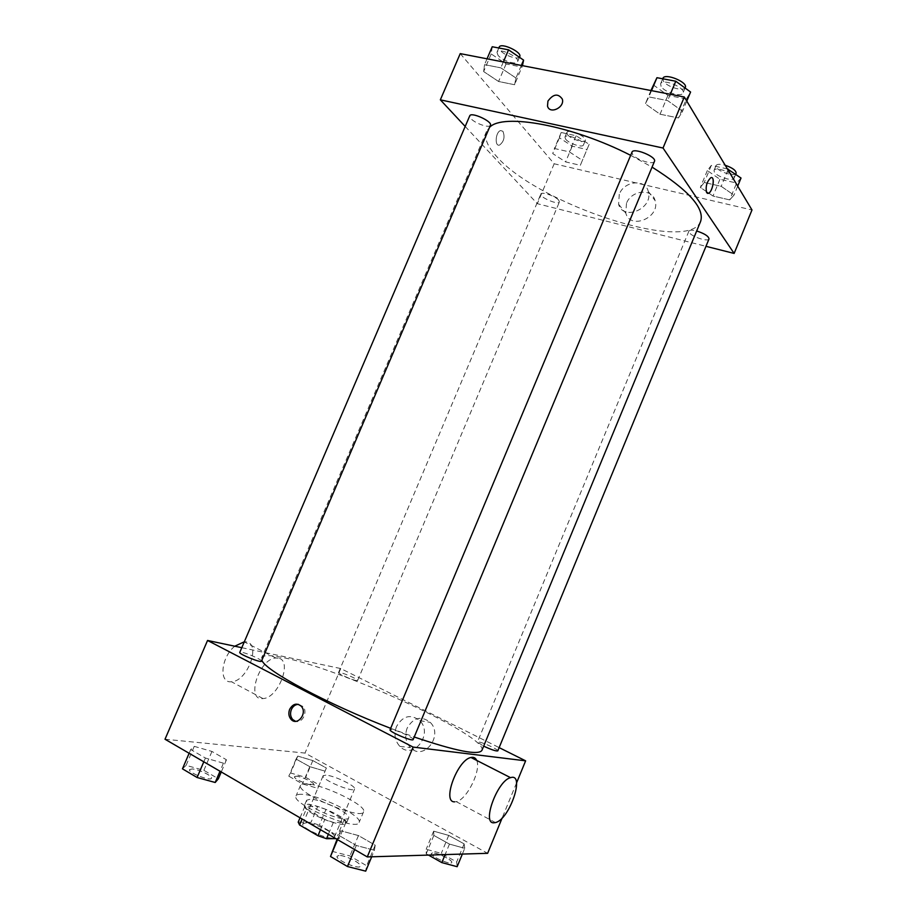 <?xml version="1.0" encoding="UTF-8"?>
<svg xmlns="http://www.w3.org/2000/svg" width="917" height="917" viewBox="0 0 917 917"><rect width="100%" height="100%" fill="white"/><g stroke="black" fill="none" stroke-linecap="round" stroke-linejoin="round"><path stroke-width="0.69" stroke-dasharray="4.58 3.44" d="M325.844 775.129L323.116 775.771C320.618 779.312 353.802 793.262 354.592 788.998C356.53 786.27 334.052 775.45 325.844 775.129M305.751 822.858L302.874 823.81C300.031 828.154 333.307 842.138 334.43 837.072C336.631 833.713 314.187 822.629 305.751 822.858M320.503 829.713L324.824 819.431L333.364 822.411L345.824 822.595L344.15 819.787L325.982 809.424L319.357 825.208L337.467 835.719L339.107 838.619L335.84 838.642M298.197 822.136L311.046 822.331L319.357 825.208M324.824 819.431L306.393 808.817L302.106 819.007M300.031 817.804L304.971 806.089L317.706 806.524L311.046 822.331M304.971 806.089L306.393 808.817M325.982 809.424L317.706 806.524M313.259 814.044C306.851 810.25 303.882 807.43 304.364 805.584C306.014 799.292 349.755 817.677 346.408 823.26C345.686 826.916 325.753 821.437 313.259 814.044M315.551 808.622C328.057 815.981 347.956 821.506 348.643 817.918C351.383 813.792 321.569 799.234 310.404 799.177L306.61 800.254C306.152 802.054 309.121 804.851 315.551 808.622M344.15 819.787L337.467 835.719M333.364 822.411L328.366 834.298M345.824 822.595L339.107 838.619M301.888 794.317C298.564 794.168 296.627 794.707 296.053 795.922C290.506 803.819 357.366 831.925 359.12 822.434C363.098 816.187 318.749 794.535 301.888 794.317M306.335 783.783C303.034 783.588 301.108 784.081 300.57 785.25C295.159 792.792 361.986 820.887 363.59 811.751C367.453 805.779 323.093 784.23 306.335 783.783M374.411 850.265L356.289 845.474L339.267 835.605L340.631 830.768L358.444 835.57L375.202 845.187L374.411 850.265L356.289 845.474L339.267 835.605L340.631 830.768L358.444 835.57L375.202 845.187L374.411 850.265L371.683 856.799M464.724 848.317L449.468 844.098L433.833 835.421L433.672 831.169L448.722 835.398L464.128 843.881L464.724 848.317L449.468 844.098L433.833 835.421L433.672 831.169L448.722 835.398L464.128 843.881L464.724 848.317L462.351 854.071M165.014 739.24L305.017 753.063L487.626 853.314M223.439 763.173L205.419 758.038L190.736 749.533L194.255 746.346L211.953 751.447L226.465 759.78L223.439 763.173L205.419 758.038L190.736 749.533L194.255 746.346L211.953 751.447L226.465 759.78L223.439 763.173L220 771.231M325.042 771.163L309.786 766.669L296.065 759.058L297.773 756.101L312.812 760.571L326.372 768.033L325.042 771.163L309.786 766.669L296.065 759.058L297.773 756.101L312.812 760.571L326.372 768.033L317.821 788.311L302.495 783.92L288.809 776.195L290.62 772.997L305.716 777.364L319.242 784.952L317.821 788.311M481.918 750.37C488.646 736.511 341.926 668.974 283.399 657.661C270.458 654.956 263.202 654.99 261.62 657.776L261.872 660.24M390.676 728.339L414.22 737.004M241.79 647.689L340.746 668.55L499.135 747.607M497.793 750.874C498.802 749.751 482.972 742.38 478.582 741.922L477.448 742.048L483.66 746.151M413.154 739.561C414.358 738.128 397.325 730.173 391.765 729.554L390.08 729.749M261.471 661.18C262.491 660.034 248.071 653.489 242.122 652.377L239.784 652.388M356.083 680.529C351.349 679.703 337.571 673.433 338.522 672.539C338.705 670.923 358.662 679.245 357.63 680.506L356.083 680.529M516.546 782.935L502.161 817.953M340.746 668.55L305.017 753.063M407.148 728.121C404.454 735.652 405.578 742.162 410.507 747.653C423.574 761.591 443.885 735.64 430.245 722.355C421.155 715.501 413.464 717.415 407.148 728.121M476.691 760.411C481.505 769.982 466.776 799.911 456.276 801.664L454.614 801.836M278.287 658.131L275.879 658.016C258.961 658.589 245.515 701.127 262.996 698.571C278.504 698.215 292.89 660.137 278.287 658.131M234.775 646.21C220.905 657.225 218.578 683.52 231.428 681.744C247.223 681.663 261.391 644.181 246.478 641.934L244.335 641.762M396.499 726.551C393.76 734.196 394.872 740.798 399.846 746.358C413.028 760.502 433.615 734.162 419.848 720.693C410.678 713.735 402.895 715.684 396.499 726.551M298.38 704.348L302.885 706.457C308.215 711.787 302.335 723.719 295.549 721.324M700.611 221.455C688.277 253.952 538.302 204.285 496.865 156.738C487.466 146.605 484.016 138.18 486.514 131.463L489.518 127.394M630.655 155.34L652.067 167.112M558.682 200.135C555.415 196.123 541.443 191.332 540.858 194.014C539.07 197.098 558.453 205.397 559.404 201.958L558.682 200.135M654.463 161.369C653.42 165.278 635.997 159.741 632.581 154.446L631.985 152.176M490.423 125.274C489.586 128.46 474.995 123.44 470.845 118.545L469.733 115.851M709.024 238.936C708.256 242.111 692.026 236.907 689.332 232.643L688.919 231.107C689.687 229.903 692.266 229.858 696.668 230.981M465.194 126.443L537.305 203.689L705.975 246.318M729.68 199.895L733.99 195.138L721.209 186.334L704.245 182.483L700.347 187.423L713.002 196.032L729.68 199.895L733.99 195.138L721.209 186.334L704.245 182.483L700.347 187.423L713.002 196.032L729.68 199.895L736.626 183.033L741.028 178.036M514.597 84.731L515.962 78.014L500.831 67.847L484.543 64.648L483.649 71.56L498.573 81.487L514.597 84.731L515.962 78.014L500.831 67.847L484.543 64.648L483.649 71.56L498.573 81.487L514.597 84.731L522.438 65.657M460.242 53.622L554.177 163.776L751.986 209.97M678.488 117.949L682.557 111.266L667.668 100.618L648.881 96.927L645.35 103.839L660.068 114.212L678.488 117.949L682.557 111.266L667.668 100.618L648.881 96.927L645.35 103.839L660.068 114.212L678.488 117.949L686.397 99.002L690.581 92.021M580.323 165.301L582.398 160.383L569.377 151.89L554.43 148.497L552.722 153.575L565.594 161.896L580.323 165.301L582.398 160.383L569.377 151.89L554.43 148.497L552.722 153.575L565.594 161.896L580.323 165.301L589.15 144.359L576.185 135.762L561.204 132.484L559.404 137.768L572.231 146.181L586.983 149.494M554.177 163.776L537.305 203.689M626.483 203.333L625.807 213.18C630.208 230.327 660.595 217.501 655.116 200.617C652.239 187.951 631.32 190.083 626.483 203.333M502.917 131.291L500.682 130.569C495.512 131.612 494.343 146.812 499.536 145.081C503.995 141.585 505.118 136.988 502.917 131.291L500.682 130.569C495.512 131.612 494.355 146.823 499.547 145.081C503.995 141.585 505.118 136.988 502.929 131.303M707.569 193.407L706.663 192.708C705.345 186.781 706.72 181.784 710.801 177.703L711.661 177.611M619.284 194.244L618.585 204.216C623.01 221.57 653.787 208.48 648.262 191.401C645.373 178.574 624.202 180.809 619.284 194.244M565.629 139.143L564.952 137.046C566.076 133.045 585.516 141.401 583.43 144.989C582.616 148.061 568.827 143.522 565.629 139.143M589.15 144.359L582.398 160.383M576.185 135.762L569.377 151.89M561.204 132.484L554.43 148.497M559.404 137.768L552.722 153.575M572.231 146.181L565.594 161.896M567.543 134.627L566.866 132.506C568.024 128.46 587.442 136.816 585.344 140.45C584.519 143.545 570.729 139.029 567.543 134.627M727.399 168.923L711.317 165.404L707.328 170.562L719.925 179.285L736.626 183.033M714.377 172.132L714.045 170.402C715.294 165.897 736.408 174.001 734.116 178.116C733.142 181.772 716.876 176.821 714.377 172.132M737.692 186.128L733.99 195.138M727.995 169.92L721.209 186.334M711.317 165.404L704.245 182.483M707.328 170.562L700.347 187.423M719.925 179.285L713.002 196.032M736.122 173.267C735.125 176.97 718.859 172.041 716.372 167.307L716.051 165.553C717.083 163.983 720.132 163.879 725.187 165.243M492.223 46.756L491.214 53.931L506.069 63.972L522.128 67.09M497.977 55.226L497.003 52.212C498.516 47.226 520.145 57.221 517.578 61.714C516.523 65.394 501.92 60.533 497.977 55.226M521.326 65.451L515.962 78.014M503.341 61.966L500.831 67.847M487.042 58.814L484.543 64.648M491.214 53.931L483.649 71.56M506.069 63.972L498.573 81.487M519.744 56.648C518.678 60.362 504.063 55.524 500.143 50.171L499.18 47.145M653.294 84.891L667.931 95.414L686.397 99.002M661.077 86.381L660.607 83.825C662.315 78.083 685.905 87.688 683.016 92.949C681.721 97.477 664.252 92.216 661.077 86.381M686.776 101.122L682.557 111.266M670.304 94.291L667.668 100.618M651.517 90.645L648.881 96.927M650.932 90.542L645.35 103.839M667.931 95.414L660.068 114.212M685.297 87.505C683.967 92.067 666.499 86.84 663.346 80.96L662.888 78.381M296.306 776.206L294.506 776.63C292.959 778.911 313.19 787.302 313.74 784.608C314.967 782.889 301.452 776.378 296.306 776.206M309.786 766.669L302.495 783.92M296.065 759.058L288.809 776.195M297.773 756.101L290.62 772.997M312.812 760.571L305.716 777.364M326.372 768.033L319.242 784.952M296.294 776.24L294.495 776.665C292.936 778.957 313.178 787.336 313.717 784.643C314.944 782.923 301.441 776.424 296.294 776.24M428.514 855.091L426.222 853.796L426.176 849.268L441.295 853.372L456.666 861.98L457.147 866.691M432.652 852.913L431.357 853.418C429.649 856.008 451.107 865.533 451.749 862.461C453.17 860.375 437.42 852.523 432.652 852.913L431.345 853.463C429.626 856.054 451.084 865.579 451.737 862.507C453.147 860.421 437.409 852.558 432.629 852.948M449.468 844.098L445.135 854.587M433.833 835.421L426.222 853.796M433.672 831.169L426.176 849.268M448.722 835.398L441.295 853.372M464.128 843.881L456.666 861.98M182.46 768.836L186.105 765.351L203.883 770.326L218.338 778.797M192.18 768.927L189.567 769.546C187.664 772.469 210.715 781.559 211.472 778.201C212.916 776.08 198.53 769.18 192.18 768.927M205.419 758.038L203.803 761.809M190.736 749.533L189.131 753.27M194.255 746.346L186.105 765.351M211.953 751.447L203.883 770.326M226.465 759.78L221.261 771.965M192.157 768.973L189.544 769.592C187.641 772.515 210.704 781.605 211.46 778.246C212.904 776.126 198.519 769.225 192.157 768.973M332.023 851.308L349.927 855.939L366.64 865.74L365.7 871.15M339.049 855.446L337.124 856.203C334.98 859.596 359.395 870.073 360.312 866.152C362.032 863.505 345.09 854.999 339.049 855.446M356.289 845.474L354.581 849.543M339.267 835.605L337.571 839.651M340.631 830.768L337.043 839.342M358.444 835.57L349.927 855.939M375.202 845.187L366.64 865.74M339.026 855.492L337.101 856.249C334.957 859.653 359.372 870.118 360.289 866.198C362.009 863.55 345.067 855.045 339.026 855.492M334.43 837.072L354.592 788.998M302.874 823.81L323.116 775.771M306.61 800.254L304.364 805.584M348.643 817.918L346.408 823.26M300.57 785.25L296.053 795.922M363.59 811.751L359.12 822.434M275.879 658.016L244.277 641.9M262.996 698.571L231.428 681.744M456.276 801.664L495.489 822.572M399.846 746.358L410.507 747.653M419.848 720.693L430.245 722.355M302.885 706.457L301.2 706.193M486.514 131.463L261.62 657.776M357.63 680.506L559.404 201.958M338.522 672.539L540.858 194.014M688.919 231.107L477.448 742.048M618.585 204.216L625.807 213.18M648.262 191.401L655.116 200.617M566.866 132.506L564.952 137.046M585.344 140.45L583.43 144.989M716.051 165.553L714.045 170.402M735.686 174.299L734.116 178.116M498.814 47.993L497.003 52.212M519.469 57.29L517.578 61.714M662.716 78.77L660.607 83.825M685.079 88.009L683.016 92.949"/><path stroke-width="1.38" d="M335.84 838.642L326.521 838.7L317.97 835.754L299.584 824.991L298.197 822.136L300.031 817.804M302.106 819.007L299.584 824.991M320.503 829.713L317.97 835.754M328.366 834.298L326.521 838.7M502.161 817.953L487.626 853.314L367.27 856.925L165.014 739.24L207.551 640.467L241.79 647.689M499.135 747.607L525.624 760.835L413.097 747.091L367.27 856.925M413.097 747.091L207.551 640.467M289.669 709.299C292.936 703.752 296.787 702.709 301.2 706.193C307.906 713.059 297.291 726.688 290.998 719.306C288.695 716.486 288.259 713.151 289.669 709.299M261.872 660.24C264.623 670.316 327.3 704.13 390.676 728.339M414.22 737.004C455.967 751.115 478.536 755.574 481.918 750.37L700.611 221.455C704.829 208.297 688.644 190.186 652.067 167.112M483.66 746.151C491.42 749.728 496.12 751.31 497.793 750.874L709.024 238.936C708.681 236.242 704.565 233.583 696.668 230.981M390.08 729.749C388.59 731.594 412.868 741.922 413.154 739.561L654.463 161.369C657.019 156.876 633.36 147.201 631.985 152.176L390.08 729.749M239.784 652.388C238.454 653.97 261.276 663.22 261.471 661.18L490.423 125.274C492.704 121.457 470.948 111.542 469.733 115.851L239.784 652.388M525.624 760.835L516.546 782.935M454.614 801.836C441.673 802.535 457.445 759.746 470.971 757.488C473.676 756.869 475.579 757.832 476.691 760.411M244.335 641.762L234.775 646.21M493.896 822.801C481.459 823.913 497.541 780.344 510.551 777.673C525.521 772.469 509.714 819.397 495.489 822.572L493.896 822.801M295.549 721.324L292.695 719.536C290.402 716.727 289.955 713.403 291.377 709.563C292.947 706.228 295.285 704.497 298.38 704.348M489.518 127.394C502.642 112.802 572.036 125.239 630.655 155.34M705.975 246.318L734.127 253.424L663.025 148.027L440.343 99.827L465.194 126.443M734.127 253.424L751.986 209.97L684.311 96.996L663.025 148.027M684.311 96.996L460.242 53.622L440.343 99.827M547.942 101.088C553.318 93.878 558.109 93.202 562.316 99.082C565.01 107.518 549.558 114.751 547.506 106.051L547.942 101.088C553.318 93.878 558.109 93.202 562.316 99.082C565.021 107.518 549.558 114.751 547.506 106.063L547.942 101.088M706.663 192.708C705.345 186.781 706.72 181.784 710.801 177.715C715.34 175.583 712.83 191.951 708.44 193.327L706.663 192.708M711.661 177.611C715.214 178.013 712.28 192.192 708.428 193.315L707.569 193.407M737.692 186.128L741.028 178.036L727.399 168.923M728.316 169.129L727.995 169.92M725.187 165.243C732.488 167.8 736.133 170.47 736.122 173.267L735.686 174.299M522.438 65.657L523.596 60.121L508.545 49.827L492.223 46.756L487.042 58.814M523.596 60.121L521.326 65.451M508.545 49.827L503.341 61.966M498.814 47.993L499.18 47.145C500.716 42.102 522.335 52.097 519.744 56.648L519.469 57.29M686.776 101.122L690.581 92.021L675.772 81.223L656.95 77.693L650.932 90.542M675.772 81.223L670.304 94.291M656.95 77.693L651.517 90.645M662.716 78.77L662.888 78.381C664.619 72.581 688.197 82.175 685.297 87.505L685.079 88.009M462.351 854.071L457.147 866.691L441.822 862.599L428.514 855.091M445.135 854.587L441.822 862.599M221.261 771.965L218.338 778.797L215.197 782.488L197.086 777.501L182.46 768.836L189.131 753.27M220 771.231L215.197 782.488M203.803 761.809L197.086 777.501M371.683 856.799L365.7 871.15L347.486 866.531L330.51 856.489L337.043 839.342M354.581 849.543L347.486 866.531M337.571 839.651L330.51 856.489M470.971 757.488L510.551 777.673M292.695 719.536L290.998 719.306"/></g></svg>
